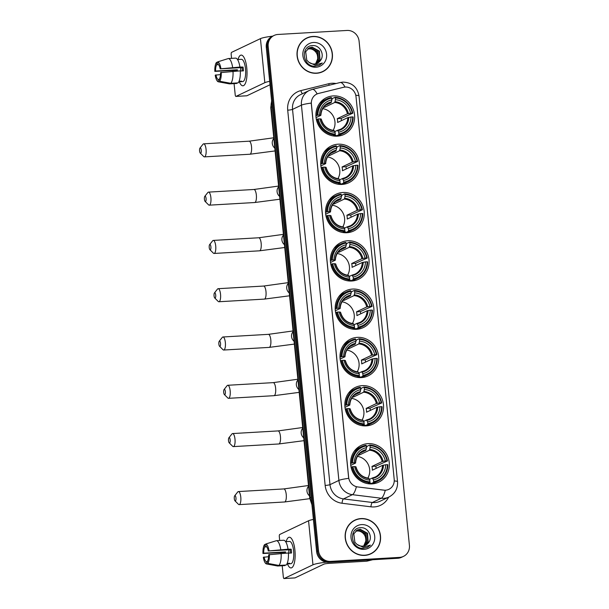 <?xml version="1.0" encoding="UTF-8"?>
<svg xmlns="http://www.w3.org/2000/svg" width="609" height="609" viewBox="0 0 609 609"><rect width="100%" height="100%" fill="white"/><g stroke="black" fill="none" stroke-linecap="round" stroke-linejoin="round"><path stroke-width="0.91" d="M352.542 289.062A20.371 19.145 64.6 0 0 345.798 290.79A20.371 19.145 64.6 0 0 335.962 313.939A20.371 19.145 64.6 0 0 356.554 329.309A20.371 19.145 64.6 0 0 363.299 327.581A20.371 19.145 64.6 0 0 373.134 304.439A20.371 19.145 64.6 0 0 352.542 289.062M338.079 144.196A20.371 19.145 64.6 0 0 331.334 145.924A20.371 19.145 64.6 0 0 321.499 169.066A20.371 19.145 64.6 0 0 342.098 184.436A20.371 19.145 64.6 0 0 348.843 182.715A20.371 19.145 64.6 0 0 358.678 159.566A20.371 19.145 64.6 0 0 338.079 144.196M342.897 192.49A20.371 19.145 64.6 0 0 336.16 194.21A20.371 19.145 64.6 0 0 326.317 217.36A20.371 19.145 64.6 0 0 346.917 232.729A20.371 19.145 64.6 0 0 353.662 231.001A20.371 19.145 64.6 0 0 363.497 207.859A20.371 19.145 64.6 0 0 342.897 192.49M347.724 240.776A20.371 19.145 64.6 0 0 340.979 242.496A20.371 19.145 64.6 0 0 331.144 265.646A20.371 19.145 64.6 0 0 351.736 281.015A20.371 19.145 64.6 0 0 358.48 279.295A20.371 19.145 64.6 0 0 368.316 256.145A20.371 19.145 64.6 0 0 347.724 240.776M357.361 337.356A20.371 19.145 64.6 0 0 350.617 339.076A20.371 19.145 64.6 0 0 340.781 362.226A20.371 19.145 64.6 0 0 361.373 377.595A20.371 19.145 64.6 0 0 368.118 375.875A20.371 19.145 64.6 0 0 377.953 352.725A20.371 19.145 64.6 0 0 357.361 337.356M362.18 385.642A20.371 19.145 64.6 0 0 355.435 387.37A20.371 19.145 64.6 0 0 345.6 410.512A20.371 19.145 64.6 0 0 366.199 425.881A20.371 19.145 64.6 0 0 372.936 424.161A20.371 19.145 64.6 0 0 382.779 401.011A20.371 19.145 64.6 0 0 362.18 385.642M367.973 443.649A20.371 19.145 64.6 0 0 361.228 445.377A20.371 19.145 64.6 0 0 351.393 468.519A20.371 19.145 64.6 0 0 371.985 483.889A20.371 19.145 64.6 0 0 378.729 482.168A20.371 19.145 64.6 0 0 388.565 459.019A20.371 19.145 64.6 0 0 367.973 443.649M333.26 95.91A20.371 19.145 64.6 0 0 326.515 97.63A20.371 19.145 64.6 0 0 316.68 120.78A20.371 19.145 64.6 0 0 337.279 136.15A20.371 19.145 64.6 0 0 344.016 134.429A20.371 19.145 64.6 0 0 353.859 111.28A20.371 19.145 64.6 0 0 333.26 95.91M345.174 87.049A10.376 9.752 64.6 0 0 343.484 87.3L318.499 93.466A10.376 9.752 64.6 0 0 316.756 94.09A10.376 9.752 64.6 0 0 311.397 104.032L348.652 477.327A10.376 9.752 64.6 0 0 357.78 486.949L383.7 490.154A10.376 9.752 64.6 0 0 388.854 489.339A10.376 9.752 64.6 0 0 394.213 479.39L356.021 96.724A10.376 9.752 64.6 0 0 345.174 87.049M312.897 36.441A18.643 17.516 64.6 0 0 306.73 38.017A18.643 17.516 64.6 0 0 297.725 59.202A18.643 17.516 64.6 0 0 316.573 73.27A18.643 17.516 64.6 0 0 322.747 71.687A18.643 17.516 64.6 0 0 331.745 50.509A18.643 17.516 64.6 0 0 312.897 36.441M309.121 37.301A18.643 17.516 64.6 0 0 306.258 38.253M361.023 518.571A18.643 17.516 64.6 0 0 354.849 520.147A18.643 17.516 64.6 0 0 345.851 541.332A18.643 17.516 64.6 0 0 364.7 555.4A18.643 17.516 64.6 0 0 370.866 553.817A18.643 17.516 64.6 0 0 379.871 532.639A18.643 17.516 64.6 0 0 361.023 518.571M357.239 519.431A18.643 17.516 64.6 0 0 354.377 520.383M274.141 35.436L272.238 36.342A11.533 10.833 64.6 0 0 266.285 47.388L316.604 551.541A11.533 10.833 64.6 0 0 328.654 562.29L397.738 558.278L398.689 557.829A11.533 10.833 64.6 0 0 402.511 556.854A11.533 10.833 64.6 0 1 398.689 557.829L329.598 561.841L398.689 557.829L399.641 557.38A11.533 10.833 64.6 0 0 403.455 556.398A11.533 10.833 64.6 0 0 409.415 545.352L359.089 41.206A11.533 10.833 64.6 0 0 347.046 30.45L277.955 34.462A11.533 10.833 64.6 0 0 274.141 35.436A11.533 10.833 64.6 0 0 268.188 46.482L318.507 550.635A11.533 10.833 64.6 0 0 330.55 561.391L399.641 557.38M316.604 551.541L317.555 551.084A11.533 10.833 64.6 0 0 329.598 561.841A11.533 10.833 64.6 0 1 317.555 551.084L267.237 46.939L317.555 551.084L318.507 550.635M273.19 35.893A11.533 10.833 64.6 0 0 267.237 46.939A11.533 10.833 64.6 0 1 273.19 35.893M388.618 497.18A19.222 18.057 -115.4 0 1 374.124 506.932A19.222 18.057 -115.4 0 1 370.934 506.825L342.052 503.255A19.222 18.057 -115.4 0 1 325.16 485.434A3.844 0.472 -5.7 0 0 329.987 484.657L338.893 480.417A13.451 1.644 174.3 0 1 348.691 478.354L311.237 103.096A13.451 1.644 -5.7 0 0 301.432 105.159A15.377 14.449 -115.4 0 1 309.38 90.429L300.473 94.661A15.377 14.449 64.6 0 0 292.533 109.392L329.987 484.657A15.377 14.449 64.6 0 0 343.499 498.908L372.381 502.486A15.377 14.449 64.6 0 0 374.931 502.57A15.377 14.449 64.6 0 0 380.024 501.268L388.923 497.035A15.377 14.449 -115.4 0 1 383.837 498.329A15.377 14.449 -115.4 0 1 381.287 498.246L352.405 494.675A15.377 14.449 -115.4 0 1 338.893 480.417L301.432 105.159L292.533 109.392A3.844 0.472 -5.7 0 1 287.707 110.168A19.222 18.057 -115.4 0 1 300.869 90.604L328.708 83.737A19.222 18.057 -115.4 0 1 336.061 83.524M370.934 506.825A3.844 1.127 -82.9 0 1 372.381 502.486L381.287 498.246A13.451 3.951 97.1 0 0 385.253 490.283L356.356 486.781A13.451 3.951 97.1 0 1 352.405 494.675L343.499 498.908A3.844 1.127 -82.9 0 0 342.052 503.255M370.394 554.038A18.643 17.516 64.6 0 0 372.936 552.416M322.268 71.908A18.643 17.516 64.6 0 0 324.81 70.286M397.738 558.278A11.533 10.833 64.6 0 0 401.559 557.304L403.455 556.398M319.405 72.859A18.453 17.341 64.6 0 0 321.712 71.969L322.663 71.519A18.453 17.341 64.6 0 0 331.57 50.555A18.453 17.341 64.6 0 0 312.919 36.631A18.453 17.341 64.6 0 0 306.814 38.192A18.453 17.341 64.6 0 0 297.9 59.157A18.453 17.341 64.6 0 0 316.558 73.08A18.453 17.341 64.6 0 0 322.663 71.519M307.895 48.705L309.09 48.553C314.944 49.108 317.807 52.564 317.7 58.906A8.686 8.161 64.6 0 0 310.773 48.918L307.735 48.842M308.588 48.218L310.598 47.837L317.898 51.834L318.499 60.527L315.858 63.778M308.413 48.332L310.225 48.012L317.517 52.009L318.126 60.71L315.66 63.823M320.319 60.679C325.198 55.054 319.953 45.112 312.927 45.568C300.313 45.256 302.277 66.678 314.868 66.236L319.23 65.262L322.306 63.001L314.937 65.087L308.923 62.301A8.686 8.161 64.6 0 0 314.404 63.998A8.686 8.161 64.6 0 0 317.281 63.267A8.686 8.161 64.6 0 0 320.319 60.679L317.22 63.29M308.923 62.301L306.776 60.162L305.672 51.704L309.319 47.814L312.113 47.121L319.405 51.11L320.007 59.811L316.65 63.526M309.136 47.905L311.732 47.296L319.025 51.293L319.634 59.994L316.459 63.602M313.506 42.478A12.53 11.777 64.6 0 0 302.886 55.541A12.53 11.777 64.6 0 0 315.972 67.234A12.53 11.777 64.6 0 0 326.591 54.163A12.53 11.777 64.6 0 0 313.506 42.478M317.7 58.906L315.591 63.838M306.814 38.192L305.863 38.649A18.453 17.341 64.6 0 0 303.716 39.874M322.306 63.001L319.192 65.285M238.02 59.53A15.377 4.91 86.7 0 1 244.194 57.825A15.377 4.91 86.7 0 1 246.797 68.193A15.377 4.91 86.7 0 1 245.64 82.74A15.377 4.91 86.7 0 1 239.314 81.766A15.377 4.91 86.7 0 0 242.938 85.8A15.377 4.91 86.7 0 0 246.797 68.193A15.377 4.91 86.7 0 0 241.156 55.099A15.377 4.91 86.7 0 0 238.02 59.53M272.611 36.167A15.377 1.873 174.3 0 0 260.439 38.641L231.587 52.359A1.918 0.617 -93.3 0 0 231.184 54.544L231.565 58.357M269.673 81.324A15.377 1.873 174.3 0 0 264.831 82.679L235.987 96.397L246.896 95.765L270.015 84.765M246.896 95.765A1.918 0.617 86.7 0 1 246.812 95.788L235.904 96.42A1.918 0.617 -93.3 0 1 235.203 94.783L234.084 83.616M232.859 71.283L232.775 70.499M237.434 71.009A7.689 2.459 -93.3 0 1 237.381 69.769L215.563 71.04A7.689 2.459 86.7 0 1 216.72 64.775L218.547 64.668M240.304 71.047L243.448 70.865A11.145 3.563 86.7 0 0 243.311 68.939A11.145 3.563 86.7 0 0 243.067 67.066L239.916 67.051A12.682 4.05 86.7 0 0 235.592 58.121L228.314 58.548L217.679 61.874L217.908 64.211A7.689 2.459 86.7 0 1 220.161 68.855L241.979 67.584A7.689 2.459 -93.3 0 1 242.245 69.449A7.689 2.459 -93.3 0 1 242.344 70.926M240.722 71.017A7.689 2.459 86.7 0 1 240.7 67.66M239.063 59.469A11.145 3.563 86.7 0 1 239.223 59.446L241.4 59.324A11.145 3.563 86.7 0 1 245.496 68.809A11.145 3.563 86.7 0 1 242.694 81.576L240.517 81.705A11.145 3.563 86.7 0 1 240.357 81.705L238.812 81.796M240.517 81.705A11.145 3.563 86.7 0 0 241.545 81.142L239.048 81.286M240.296 70.842A12.682 4.05 86.7 0 1 238.058 82.893L230.788 83.311L219.613 81.248L219.377 78.911A7.689 2.459 86.7 0 0 220.542 72.646L240.296 70.842M219.43 79.406L218.189 79.475L218.425 81.812L229.601 83.875L236.871 83.456L236.825 82.961M239.916 67.051L220.161 68.855M228.314 58.548A12.682 4.05 86.7 0 1 232.646 67.47M233.019 71.268A12.682 4.05 86.7 0 1 230.788 83.311M229.601 83.875A12.682 4.05 86.7 0 1 229.372 83.852L218.38 81.804A9.995 3.19 86.7 0 1 215.213 75.181L220.488 74.572M217.679 61.874A9.995 3.19 86.7 0 1 220.892 68.505M221.265 72.304A9.995 3.19 86.7 0 1 219.613 81.248M218.189 79.475A7.689 2.459 86.7 0 1 215.944 74.838M236.33 71.078A11.145 3.563 86.7 0 1 236.284 70.294L214.832 71.39A9.995 3.19 86.7 0 1 216.492 62.438L216.72 64.775M239.223 59.446A11.145 3.563 86.7 0 1 239.375 59.454L237.525 59.56M217.695 62.065L216.492 62.438M215.563 71.04L214.832 71.39M237.381 69.769L236.284 70.294M243.067 67.066L241.979 67.584M240.304 81.21L240.357 81.705M367.531 554.989A18.453 17.341 64.6 0 0 369.838 554.099L370.79 553.65A18.453 17.341 64.6 0 0 379.696 532.685A18.453 17.341 64.6 0 0 361.038 518.761A18.453 17.341 64.6 0 0 354.933 520.322A18.453 17.341 64.6 0 0 346.026 541.287A18.453 17.341 64.6 0 0 364.677 555.21A18.453 17.341 64.6 0 0 370.79 553.65M356.021 530.835L357.217 530.683C363.063 531.238 365.933 534.694 365.826 541.036A8.686 8.161 64.6 0 0 358.891 531.048L355.854 530.972M356.707 530.348L358.724 529.967L366.017 533.964L366.626 542.657L363.984 545.908M356.531 530.462L358.351 530.142L365.644 534.139L366.245 542.84L363.779 545.953M368.445 542.809C373.325 537.184 368.08 527.242 361.053 527.698C348.439 527.386 350.403 548.808 362.987 548.366L367.356 547.392L370.424 545.131L363.055 547.217L357.049 544.431A8.686 8.161 64.6 0 0 362.53 546.128A8.686 8.161 64.6 0 0 365.408 545.398A8.686 8.161 64.6 0 0 368.445 542.809L365.347 545.42M357.049 544.431L354.902 542.292L353.791 533.834L357.445 529.944L360.231 529.251L367.524 533.248L368.133 541.941L364.776 545.656M357.255 530.036L359.858 529.427L367.151 533.423L367.752 542.124L364.578 545.733M361.624 524.608A12.53 11.777 64.6 0 0 351.005 537.671A12.53 11.777 64.6 0 0 364.098 549.364A12.53 11.777 64.6 0 0 374.718 536.293A12.53 11.777 64.6 0 0 361.624 524.608M365.826 541.036L363.718 545.969M354.933 520.322L353.981 520.779A18.453 17.341 64.6 0 0 351.835 522.004M370.424 545.131L367.311 547.415M199.585 150.963A2.687 0.86 -93.3 0 0 200.277 153.11A2.687 0.86 -93.3 0 0 201.252 150.172A2.687 0.86 -93.3 0 0 199.98 148.056A2.687 0.86 -93.3 0 0 199.585 150.963M199.98 148.056L202.995 144.257A6.532 2.086 86.7 0 1 203.672 143.831A6.532 2.086 86.7 0 1 206.07 149.395A6.532 2.086 86.7 0 1 204.434 156.878A6.532 2.086 86.7 0 1 203.711 156.536L200.277 153.11M315.904 115.763L317.868 115.131A18.3 17.197 64.6 0 1 331.654 98.163L331.829 99.922A16.527 15.529 64.6 0 0 319.55 115.032L320.791 115.36L316.048 117.621M325.64 105.273L331.106 102.677L331.829 99.922M331.806 99.655L332.438 98.513L334.98 97.303L335.293 97.95A18.3 17.197 64.6 0 1 352.291 113.129L352.786 113.205A19.069 17.912 64.6 0 0 334.98 97.303M352.786 113.205L341.093 118.443L337.249 118.664L347.45 113.814L350.609 113.228A16.527 15.529 64.6 0 0 335.468 99.709L335.293 97.95M341.413 120.666A18.255 17.159 64.6 0 0 341.093 118.443M338.718 134.772A19.069 17.912 64.6 0 0 343.225 133.363A19.069 17.912 64.6 0 0 353.167 116.997L352.672 116.928A18.3 17.197 64.6 0 1 338.878 133.896L338.718 134.772L336.176 135.982L335.909 135.267L334.212 136.073M336.176 135.982A19.069 17.912 64.6 0 0 340.682 134.566L343.225 133.363M331.654 98.163L331.342 97.516A19.069 17.912 64.6 0 0 326.843 98.924L324.3 100.135A19.069 17.912 64.6 0 0 319.459 103.599M333.108 135.921L335.079 134.985L335.247 134.109A18.3 17.197 64.6 0 1 318.248 118.93L317.274 119.082A19.069 17.912 64.6 0 0 335.079 134.985M317.274 119.082L316.368 119.516M326.843 98.924A19.069 17.912 64.6 0 0 316.901 115.284M338.878 133.896L338.703 132.138A16.527 15.529 64.6 0 0 350.99 117.027L352.672 116.928M318.248 118.93L319.931 118.831A16.527 15.529 64.6 0 0 335.072 132.351L335.247 134.109M319.55 115.032L317.868 115.131M350.99 117.027L347.83 117.613L337.63 122.462A14.22 13.368 -115.4 0 0 337.249 118.664M334.722 131.628L337.515 130.296L338.703 132.138M335.072 132.351L334.356 130.866A14.783 13.893 64.6 0 1 321.05 118.991L319.931 118.831M337.515 130.296L337.995 130.661A14.783 13.893 64.6 0 0 348.79 117.377M334.356 130.866L333.884 130.509L334.356 130.866M331.463 101.916A14.783 13.893 64.6 0 0 320.677 115.192L320.791 115.36M352.291 113.129L350.609 113.228M335.468 99.709L334.737 102.464L324.536 107.313A14.22 13.368 64.6 0 0 323.699 107.275M333.1 130.387A14.22 13.368 64.6 0 0 322.762 108.653M324.536 107.313L324.445 106.4M204.411 199.25A2.687 0.86 -93.3 0 0 205.096 201.396A2.687 0.86 -93.3 0 0 206.07 198.458A2.687 0.86 -93.3 0 0 204.799 196.342A2.687 0.86 -93.3 0 0 204.411 199.25M204.799 196.342L207.814 192.543A6.532 2.086 86.7 0 1 208.499 192.117A6.532 2.086 86.7 0 1 210.897 197.681A6.532 2.086 86.7 0 1 209.252 205.164A6.532 2.086 86.7 0 1 208.529 204.822L205.096 201.396M320.722 164.049L322.686 163.418A18.3 17.197 64.6 0 1 336.48 146.457L336.655 148.208A16.527 15.529 64.6 0 0 324.369 163.326L325.609 163.654L320.867 165.907M330.466 153.559L335.924 150.963L336.655 148.208M336.625 147.941L337.257 146.799L339.799 145.589L340.111 146.244A18.3 17.197 64.6 0 1 357.11 161.423L357.605 161.492A19.069 17.912 64.6 0 0 339.799 145.589M357.605 161.492L345.92 166.729L342.068 166.957L352.268 162.101L355.428 161.522A16.527 15.529 64.6 0 0 340.286 148.002L340.111 146.244M346.232 168.952A18.255 17.159 64.6 0 0 345.92 166.729M343.537 183.058A19.069 17.912 64.6 0 0 348.043 181.649A19.069 17.912 64.6 0 0 357.985 165.29L357.491 165.214A18.3 17.197 64.6 0 1 343.704 182.182L343.537 183.058L341.002 184.268L340.728 183.56L339.03 184.367M341.002 184.268A19.069 17.912 64.6 0 0 345.501 182.86L348.043 181.649M336.48 146.457L336.16 145.802A19.069 17.912 64.6 0 0 331.661 147.218L329.119 148.421A19.069 17.912 64.6 0 0 324.277 151.885M337.926 184.215L339.906 183.271L340.066 182.395A18.3 17.197 64.6 0 1 323.067 167.216L322.1 167.368A19.069 17.912 64.6 0 0 339.906 183.271M322.1 167.368L321.187 167.802M331.661 147.218A19.069 17.912 64.6 0 0 321.719 163.577M343.704 182.182L343.522 180.424A16.527 15.529 64.6 0 0 355.808 165.313L357.491 165.214M323.067 167.216L324.749 167.117A16.527 15.529 64.6 0 0 339.891 180.637L340.066 182.395M324.369 163.326L322.686 163.418M355.808 165.313L352.649 165.899L342.448 170.748A14.22 13.368 -115.4 0 0 342.068 166.957M339.54 179.914L342.334 178.589L343.522 180.424M339.891 180.637L339.175 179.16A14.783 13.893 64.6 0 1 325.868 167.277L324.749 167.117M342.334 178.589L342.814 178.947A14.783 13.893 64.6 0 0 353.608 165.671M339.175 179.16L338.703 178.795L339.175 179.16M336.29 150.202A14.783 13.893 64.6 0 0 325.495 163.486L325.609 163.654M357.11 161.423L355.428 161.522M340.286 148.002L339.563 150.75L329.355 155.607A14.22 13.368 64.6 0 0 328.517 155.561M337.919 178.673A14.22 13.368 64.6 0 0 327.581 156.947M329.355 155.607L329.263 154.686M209.23 247.536A2.687 0.86 -93.3 0 0 209.915 249.69A2.687 0.86 -93.3 0 0 210.889 246.752A2.687 0.86 -93.3 0 0 209.625 244.628A2.687 0.86 -93.3 0 0 209.23 247.536M209.625 244.628L212.632 240.829A6.532 2.086 86.7 0 1 213.317 240.41A6.532 2.086 86.7 0 1 215.715 245.975A6.532 2.086 86.7 0 1 214.071 253.458A6.532 2.086 86.7 0 1 213.348 253.116L209.915 249.69M325.541 212.335L327.505 211.711A18.3 17.197 64.6 0 1 341.299 194.743L341.474 196.501A16.527 15.529 64.6 0 0 329.187 211.612L330.428 211.94L325.686 214.193M335.285 201.845L340.743 199.25L341.474 196.501M341.443 196.227L342.075 195.093L344.618 193.883L344.93 194.53A18.3 17.197 64.6 0 1 361.929 209.709L362.424 209.778A19.069 17.912 64.6 0 0 344.618 193.883M362.424 209.778L350.738 215.023L346.886 215.243L357.095 210.394L360.246 209.808A16.527 15.529 64.6 0 0 345.105 196.288L344.93 194.53M351.05 217.238A18.255 17.159 64.6 0 0 350.738 215.023M348.356 231.351A19.069 17.912 64.6 0 0 352.862 229.936A19.069 17.912 64.6 0 0 362.804 213.576L362.309 213.508A18.3 17.197 64.6 0 1 348.523 230.476L348.356 231.351L345.821 232.554L345.547 231.846L343.849 232.653M345.821 232.554A19.069 17.912 64.6 0 0 350.32 231.146L352.862 229.936M341.299 194.743L340.987 194.096A19.069 17.912 64.6 0 0 336.48 195.504L333.938 196.715A19.069 17.912 64.6 0 0 329.104 200.178M342.745 232.501L344.724 231.557L344.884 230.682A18.3 17.197 64.6 0 1 327.886 215.502L326.919 215.662A19.069 17.912 64.6 0 0 344.724 231.557M326.919 215.662L326.005 216.096M336.48 195.504A19.069 17.912 64.6 0 0 326.538 211.863M348.523 230.476L348.348 228.718A16.527 15.529 64.6 0 0 360.627 213.607L362.309 213.508M327.886 215.502L329.568 215.411A16.527 15.529 64.6 0 0 344.709 228.923L344.884 230.682M329.187 211.612L327.505 211.711M360.627 213.607L357.468 214.185L347.267 219.042A14.22 13.368 -115.4 0 0 346.886 215.243M344.359 228.208L347.16 226.875L348.348 228.718M344.709 228.923L343.994 227.446A14.783 13.893 64.6 0 1 330.695 215.571L329.568 215.411M347.16 226.875L347.632 227.233A14.783 13.893 64.6 0 0 358.427 213.957M343.994 227.446L343.522 227.088L343.994 227.446M341.109 198.488A14.783 13.893 64.6 0 0 330.314 211.772L330.428 211.94M361.929 209.709L360.246 209.808M345.105 196.288L344.382 199.044L334.181 203.893A14.22 13.368 64.6 0 0 333.344 203.848M342.738 226.959A14.22 13.368 64.6 0 0 332.407 205.233M334.181 203.893L334.09 202.972M214.048 295.829A2.687 0.86 -93.3 0 0 214.733 297.976A2.687 0.86 -93.3 0 0 215.708 295.038A2.687 0.86 -93.3 0 0 214.444 292.921A2.687 0.86 -93.3 0 0 214.048 295.829M214.444 292.921L217.459 289.123A6.532 2.086 86.7 0 1 218.136 288.696A6.532 2.086 86.7 0 1 220.534 294.261A6.532 2.086 86.7 0 1 218.89 301.744A6.532 2.086 86.7 0 1 218.167 301.402L214.733 297.976M330.367 260.629L332.324 259.997A18.3 17.197 64.6 0 1 346.118 243.029L346.293 244.788A16.527 15.529 64.6 0 0 334.006 259.898L335.247 260.226L330.512 262.487M340.104 250.139L345.562 247.543L346.293 244.788M346.262 244.521L346.902 243.379L349.437 242.169L349.756 242.824A18.3 17.197 64.6 0 1 366.755 257.995L367.242 258.071A19.069 17.912 64.6 0 0 349.437 242.169M367.242 258.071L355.557 263.309L351.713 263.53L361.913 258.68L365.073 258.094A16.527 15.529 64.6 0 0 349.931 244.574L349.756 242.824M355.869 265.532A18.255 17.159 64.6 0 0 355.557 263.309M353.182 279.638A19.069 17.912 64.6 0 0 357.681 278.229A19.069 17.912 64.6 0 0 367.623 261.862L367.128 261.794A18.3 17.197 64.6 0 1 353.342 278.762L353.182 279.638L350.639 280.848L350.365 280.132L348.675 280.939M350.639 280.848A19.069 17.912 64.6 0 0 355.138 279.432L357.681 278.229M346.118 243.029L345.805 242.382A19.069 17.912 64.6 0 0 341.299 243.79L338.764 245.001A19.069 17.912 64.6 0 0 333.922 248.464M347.564 280.787L349.543 279.851L349.703 278.975A18.3 17.197 64.6 0 1 332.704 263.796L331.738 263.948A19.069 17.912 64.6 0 0 349.543 279.851M331.738 263.948L330.832 264.382M341.299 243.79A19.069 17.912 64.6 0 0 331.357 260.157M353.342 278.762L353.167 277.004A16.527 15.529 64.6 0 0 365.446 261.893L367.128 261.794M332.704 263.796L334.387 263.697A16.527 15.529 64.6 0 0 349.528 277.217L349.703 278.975M334.006 259.898L332.324 259.997M365.446 261.893L362.294 262.479L352.086 267.328A14.22 13.368 -115.4 0 0 351.713 263.53M349.178 276.494L351.979 275.161L353.167 277.004M349.528 277.217L348.82 275.74A14.783 13.893 64.6 0 1 335.513 263.857L334.387 263.697M351.979 275.161L352.451 275.527A14.783 13.893 64.6 0 0 363.246 262.243M348.82 275.74L348.34 275.375L348.82 275.74M345.927 246.782A14.783 13.893 64.6 0 0 335.133 260.058L335.247 260.226M366.755 257.995L365.073 258.094M349.931 244.574L349.201 247.33L339 252.179A14.22 13.368 64.6 0 0 338.162 252.141M347.564 275.253A14.22 13.368 64.6 0 0 337.226 253.519M339 252.179L338.909 251.266M218.867 344.115A2.687 0.86 -93.3 0 0 219.552 346.27A2.687 0.86 -93.3 0 0 220.527 343.324A2.687 0.86 -93.3 0 0 219.263 341.207A2.687 0.86 -93.3 0 0 218.867 344.115M219.263 341.207L222.277 337.409A6.532 2.086 86.7 0 1 222.955 336.983A6.532 2.086 86.7 0 1 225.353 342.547A6.532 2.086 86.7 0 1 223.716 350.03A6.532 2.086 86.7 0 1 222.985 349.695L219.552 346.27M335.186 308.915L337.142 308.291A18.3 17.197 64.6 0 1 350.936 291.323L351.111 293.081A16.527 15.529 64.6 0 0 338.832 308.192L340.073 308.519L335.331 310.773M344.922 298.425L350.381 295.829L351.111 293.081M351.089 292.807L351.72 291.665L354.263 290.463L354.575 291.11A18.3 17.197 64.6 0 1 371.574 306.289L372.069 306.357A19.069 17.912 64.6 0 0 354.263 290.463M372.069 306.357L360.376 311.595L356.531 311.823L366.732 306.966L369.891 306.388A16.527 15.529 64.6 0 0 354.75 292.868L354.575 291.11M360.688 313.818A18.255 17.159 64.6 0 0 360.376 311.595M358.001 327.924A19.069 17.912 64.6 0 0 362.5 326.515A19.069 17.912 64.6 0 0 372.442 310.156L371.954 310.088A18.3 17.197 64.6 0 1 358.161 327.048L358.001 327.924L355.458 329.134L355.192 328.426L353.494 329.233M355.458 329.134A19.069 17.912 64.6 0 0 359.957 327.726L362.5 326.515M350.936 291.323L350.624 290.668A19.069 17.912 64.6 0 0 346.118 292.084L343.583 293.287A19.069 17.912 64.6 0 0 338.741 296.75M352.383 329.081L354.362 328.137L354.522 327.261A18.3 17.197 64.6 0 1 337.523 312.082L336.556 312.242A19.069 17.912 64.6 0 0 354.362 328.137M336.556 312.242L335.65 312.668M346.118 292.084A19.069 17.912 64.6 0 0 336.176 308.443M358.161 327.048L357.985 325.29A16.527 15.529 64.6 0 0 370.264 310.179L371.954 310.088M337.523 312.082L339.205 311.983A16.527 15.529 64.6 0 0 354.347 325.503L354.522 327.261M338.832 308.192L337.142 308.291M370.264 310.179L367.113 310.765L356.912 315.614A14.22 13.368 -115.4 0 0 356.531 311.823M354.004 324.78L356.798 323.455L357.985 325.29M354.347 325.503L353.639 324.026A14.783 13.893 64.6 0 1 340.332 312.143L339.205 311.983M356.798 323.455L357.27 323.813A14.783 13.893 64.6 0 0 368.064 310.537M353.639 324.026L353.159 323.668L353.639 324.026M350.746 295.068A14.783 13.893 64.6 0 0 339.951 308.352L340.073 308.519M371.574 306.289L369.891 306.388M354.75 292.868L354.019 295.616L343.819 300.473A14.22 13.368 64.6 0 0 342.981 300.427M352.383 323.539A14.22 13.368 64.6 0 0 342.045 301.813M343.819 300.473L343.727 299.552M223.686 392.409A2.687 0.86 -93.3 0 0 224.378 394.556A2.687 0.86 -93.3 0 0 225.353 391.617A2.687 0.86 -93.3 0 0 224.082 389.501A2.687 0.86 -93.3 0 0 223.686 392.409M224.082 389.501L227.096 385.695A6.532 2.086 86.7 0 1 227.774 385.276A6.532 2.086 86.7 0 1 230.172 390.841A6.532 2.086 86.7 0 1 228.535 398.324A6.532 2.086 86.7 0 1 227.812 397.981L224.378 394.556M340.005 357.201L341.969 356.577A18.3 17.197 64.6 0 1 355.755 339.609L355.93 341.367A16.527 15.529 64.6 0 0 343.651 356.478L344.892 356.805L340.149 359.059M349.741 346.719L355.199 344.115L355.93 341.367M355.907 341.101L356.539 339.959L359.082 338.749L359.394 339.396A18.3 17.197 64.6 0 1 376.392 354.575L376.887 354.644A19.069 17.912 64.6 0 0 359.082 338.749M376.887 354.644L365.194 359.889L361.35 360.109L371.551 355.26L374.71 354.674A16.527 15.529 64.6 0 0 359.569 341.154L359.394 339.396M365.514 362.111A18.255 17.159 64.6 0 0 365.194 359.889M362.819 376.217A19.069 17.912 64.6 0 0 367.318 374.801A19.069 17.912 64.6 0 0 377.268 358.442L376.773 358.374A18.3 17.197 64.6 0 1 362.979 375.342L362.819 376.217L360.277 377.428L360.01 376.712L358.313 377.519M360.277 377.428A19.069 17.912 64.6 0 0 364.783 376.012L367.318 374.801M355.755 339.609L355.443 338.962A19.069 17.912 64.6 0 0 350.944 340.37L348.401 341.58A19.069 17.912 64.6 0 0 343.56 345.044M357.201 377.367L359.181 376.431L359.34 375.547A18.3 17.197 64.6 0 1 342.342 360.376L341.375 360.528A19.069 17.912 64.6 0 0 359.181 376.431M341.375 360.528L340.469 360.962M350.944 340.37A19.069 17.912 64.6 0 0 340.994 356.729M362.979 375.342L362.804 373.583A16.527 15.529 64.6 0 0 375.091 358.473L376.773 358.374M342.342 360.376L344.024 360.277A16.527 15.529 64.6 0 0 359.165 373.797L359.34 375.547M343.651 356.478L341.969 356.577M375.091 358.473L371.932 359.051L361.731 363.908A14.22 13.368 -115.4 0 0 361.35 360.109M358.823 373.073L361.617 371.741L362.804 373.583M359.165 373.797L358.457 372.312A14.783 13.893 64.6 0 1 345.151 360.437L344.024 360.277M361.617 371.741L362.096 372.107A14.783 13.893 64.6 0 0 372.891 358.823M358.457 372.312L357.978 371.954L358.457 372.312M355.565 343.354A14.783 13.893 64.6 0 0 344.77 356.638L344.892 356.805M376.392 354.575L374.71 354.674M359.569 341.154L358.838 343.91L348.637 348.759A14.22 13.368 64.6 0 0 347.8 348.721M357.201 371.833A14.22 13.368 64.6 0 0 346.864 350.099M348.637 348.759L348.546 347.846M228.504 440.695A2.687 0.86 -93.3 0 0 229.197 442.842A2.687 0.86 -93.3 0 0 230.172 439.904A2.687 0.86 -93.3 0 0 228.9 437.787A2.687 0.86 -93.3 0 0 228.504 440.695M228.9 437.787L231.915 433.989A6.532 2.086 86.7 0 1 232.592 433.562A6.532 2.086 86.7 0 1 234.99 439.127A6.532 2.086 86.7 0 1 233.354 446.61A6.532 2.086 86.7 0 1 232.63 446.268L229.197 442.842M344.823 405.495L346.787 404.863A18.3 17.197 64.6 0 1 360.574 387.895L360.749 389.653A16.527 15.529 64.6 0 0 348.47 404.764L349.711 405.099L344.968 407.352M354.56 395.005L360.026 392.409L360.749 389.653M360.726 389.387L361.358 388.245L363.9 387.035L364.212 387.689A18.3 17.197 64.6 0 1 381.211 402.869L381.706 402.937A19.069 17.912 64.6 0 0 363.9 387.035M381.706 402.937L370.013 408.175L366.169 408.403L376.37 403.546L379.529 402.96A16.527 15.529 64.6 0 0 364.388 389.448L364.212 387.689M370.333 410.397A18.255 17.159 64.6 0 0 370.013 408.175M367.638 424.503A19.069 17.912 64.6 0 0 372.137 423.095A19.069 17.912 64.6 0 0 382.087 406.736L381.592 406.66A18.3 17.197 64.6 0 1 367.798 423.628L367.638 424.503L365.096 425.714L364.829 424.998L363.131 425.805M365.096 425.714A19.069 17.912 64.6 0 0 369.602 424.306L372.137 423.095M360.574 387.895L360.262 387.248A19.069 17.912 64.6 0 0 355.763 388.656L353.22 389.867A19.069 17.912 64.6 0 0 348.378 393.33M362.02 425.661L363.999 424.717L364.167 423.841A18.3 17.197 64.6 0 1 347.168 408.662L346.194 408.814A19.069 17.912 64.6 0 0 363.999 424.717M346.194 408.814L345.288 409.248M355.763 388.656A19.069 17.912 64.6 0 0 345.821 405.023M367.798 423.628L367.623 421.87A16.527 15.529 64.6 0 0 379.909 406.759L381.592 406.66M347.168 408.662L348.85 408.563A16.527 15.529 64.6 0 0 363.992 422.083L364.167 423.841M348.47 404.764L346.787 404.863M379.909 406.759L376.75 407.345L366.549 412.194A14.22 13.368 -115.4 0 0 366.169 408.403M363.642 421.359L366.435 420.035L367.623 421.87M363.992 422.083L363.276 420.606A14.783 13.893 64.6 0 1 349.969 408.723L348.85 408.563M366.435 420.035L366.915 420.393A14.783 13.893 64.6 0 0 377.709 407.109M363.276 420.606L362.804 420.24L363.276 420.606M360.383 391.648A14.783 13.893 64.6 0 0 349.589 404.924L349.711 405.099M381.211 402.869L379.529 402.96M364.388 389.448L363.657 392.196L353.456 397.053A14.22 13.368 64.6 0 0 352.619 397.007M362.02 420.119A14.22 13.368 64.6 0 0 351.682 398.385M353.456 397.053L353.365 396.132M234.298 498.702A2.687 0.86 -93.3 0 0 234.983 500.849A2.687 0.86 -93.3 0 0 235.957 497.911A2.687 0.86 -93.3 0 0 234.693 495.795A2.687 0.86 -93.3 0 0 234.298 498.702M234.693 495.795L237.708 491.996A6.532 2.086 86.7 0 1 238.385 491.57A6.532 2.086 86.7 0 1 240.783 497.134A6.532 2.086 86.7 0 1 239.147 504.617A6.532 2.086 86.7 0 1 238.416 504.275L234.983 500.849M350.617 463.502L352.573 462.87A18.3 17.197 64.6 0 1 366.367 445.91L366.542 447.661A16.527 15.529 64.6 0 0 354.255 462.771L355.496 463.106L350.761 465.36M360.353 453.012L365.811 450.416L366.542 447.661M366.511 447.394L367.151 446.252L369.686 445.042L370.006 445.697A18.3 17.197 64.6 0 1 387.004 460.876L387.491 460.944A19.069 17.912 64.6 0 0 369.686 445.042M387.491 460.944L375.806 466.182L371.962 466.41L382.163 461.553L385.322 460.967A16.527 15.529 64.6 0 0 370.181 447.455L370.006 445.697M376.118 468.405A18.255 17.159 64.6 0 0 375.806 466.182M373.431 482.511A19.069 17.912 64.6 0 0 377.93 481.102A19.069 17.912 64.6 0 0 387.872 464.743L387.377 464.667A18.3 17.197 64.6 0 1 373.591 481.635L373.431 482.511L370.889 483.721L370.615 483.013L368.925 483.812M370.889 483.721A19.069 17.912 64.6 0 0 375.388 482.313L377.93 481.102M366.367 445.91L366.055 445.255A19.069 17.912 64.6 0 0 361.548 446.663L359.013 447.874A19.069 17.912 64.6 0 0 354.172 451.338M367.813 483.668L369.792 482.724L369.952 481.848A18.3 17.197 64.6 0 1 352.954 466.669L351.987 466.821A19.069 17.912 64.6 0 0 369.792 482.724M351.987 466.821L351.081 467.255M361.548 446.663A19.069 17.912 64.6 0 0 351.606 463.03M373.591 481.635L373.416 479.877A16.527 15.529 64.6 0 0 385.695 464.766L387.377 464.667M352.954 466.669L354.636 466.57A16.527 15.529 64.6 0 0 369.777 480.09L369.952 481.848M354.255 462.771L352.573 462.87M385.695 464.766L382.543 465.352L372.335 470.201A14.22 13.368 -115.4 0 0 371.962 466.41M369.435 479.367L372.228 478.042L373.416 479.877M369.777 480.09L369.069 478.613A14.783 13.893 64.6 0 1 355.763 466.73L354.636 466.57M372.228 478.042L372.7 478.4A14.783 13.893 64.6 0 0 383.495 465.116M369.069 478.613L368.59 478.248L369.069 478.613M366.176 449.655A14.783 13.893 64.6 0 0 355.382 462.931L355.496 463.106M387.004 460.876L385.322 460.967M370.181 447.455L369.45 450.203L359.249 455.06A14.22 13.368 64.6 0 0 358.412 455.014M367.813 478.126A14.22 13.368 64.6 0 0 357.475 456.392M359.249 455.06L359.158 454.139M286.146 541.66A15.377 4.91 86.7 0 1 292.312 539.955A15.377 4.91 86.7 0 1 294.923 550.323A15.377 4.91 86.7 0 1 293.759 564.87A15.377 4.91 86.7 0 1 287.44 563.896A15.377 4.91 86.7 0 0 291.064 567.931A15.377 4.91 86.7 0 0 294.923 550.323A15.377 4.91 86.7 0 0 289.283 537.229A15.377 4.91 86.7 0 0 286.146 541.66M313.399 519.424A15.377 1.873 174.3 0 0 308.557 520.771L279.714 534.489A1.918 0.617 -93.3 0 0 279.31 536.674L279.691 540.487M326.424 562.183A15.377 1.873 174.3 0 0 312.957 564.809L284.106 578.527L295.015 577.895L323.866 564.17A3.844 0.472 -5.7 0 1 328.685 563.394L366.709 561.186L369.358 559.93M295.015 577.895A1.918 0.617 86.7 0 1 294.939 577.918L284.03 578.55A1.918 0.617 -93.3 0 1 283.322 576.913L282.211 565.746M280.977 553.414L280.901 552.629M372.731 559.732L367.021 561.14A1.918 1.804 -115.4 0 1 366.709 561.186M285.56 553.139A7.689 2.459 -93.3 0 1 285.499 551.906L263.682 553.17A7.689 2.459 86.7 0 1 264.846 546.905L266.673 546.798M288.422 553.178L291.574 552.995A11.145 3.563 86.7 0 0 291.437 551.069A11.145 3.563 86.7 0 0 291.193 549.196L288.034 549.181A12.682 4.05 86.7 0 0 283.71 540.252L276.44 540.678L265.798 544.004L266.034 546.342A7.689 2.459 86.7 0 1 268.28 550.985L290.097 549.714A7.689 2.459 -93.3 0 1 290.364 551.579A7.689 2.459 -93.3 0 1 290.47 553.056M288.841 553.147A7.689 2.459 86.7 0 1 288.818 549.79M287.189 541.599A11.145 3.563 86.7 0 1 287.341 541.576L289.526 541.454A11.145 3.563 86.7 0 1 293.614 550.939A11.145 3.563 86.7 0 1 290.82 563.706L288.636 563.835A11.145 3.563 86.7 0 1 288.476 563.835L286.938 563.926M288.636 563.835A11.145 3.563 86.7 0 0 289.663 563.272L287.174 563.416M288.415 552.972A12.682 4.05 86.7 0 1 286.184 565.023L278.914 565.441L267.732 563.378L267.503 561.041A7.689 2.459 86.7 0 0 268.66 554.776L288.415 552.972M267.549 561.536L266.316 561.605L266.544 563.942L277.727 566.005L284.997 565.586L284.951 565.091M288.034 549.181L268.28 550.985M276.44 540.678A12.682 4.05 86.7 0 1 280.764 549.6M281.145 553.398A12.682 4.05 86.7 0 1 278.914 565.441M277.727 566.005A12.682 4.05 86.7 0 1 277.498 565.982L266.498 563.934A9.995 3.19 86.7 0 1 263.332 557.311L268.615 556.702M265.798 544.004A9.995 3.19 86.7 0 1 269.011 550.635M269.391 554.434A9.995 3.19 86.7 0 1 267.732 563.378M266.316 561.605A7.689 2.459 86.7 0 1 264.062 556.969M284.456 553.208A11.145 3.563 86.7 0 1 284.411 552.424L262.951 553.52A9.995 3.19 86.7 0 1 264.611 544.568L264.846 546.905M287.341 541.576A11.145 3.563 86.7 0 1 287.501 541.584L285.644 541.69M265.821 544.195L264.611 544.568M263.682 553.17L262.951 553.52M285.499 551.906L284.411 552.424M291.193 549.196L290.097 549.714M288.43 563.34L288.476 563.835M394.251 480.965A13.451 1.644 -5.7 0 1 397.525 481.704L359.028 96.001C357.346 87.087 351.956 82.459 342.852 82.116L340.096 82.527A13.451 4.522 76.1 0 1 344.983 87.057M340.096 82.527L312.257 89.401A13.451 4.522 76.1 0 1 317.137 93.915M359.028 96.001A13.451 1.644 174.3 0 0 355.77 95.263M325.16 485.434L287.707 110.168M268.188 46.482L266.285 47.388M330.55 561.391L328.654 562.29M300.869 90.604A3.844 1.294 -103.9 0 0 302.536 93.679M328.708 83.737A3.844 1.294 -103.9 0 0 329.225 85.214M271.675 101.406A15.377 14.449 64.6 0 0 271.142 107.313L272.215 106.803M311.937 504.792L309.745 498.2L270.761 107.656A7.689 0.936 -5.7 0 1 271.142 107.313L310.118 497.858L311.199 497.347M309.745 498.2A7.689 0.936 -5.7 0 1 310.118 497.858A15.377 14.449 64.6 0 0 311.823 503.635M264.831 82.679L260.439 38.641M275.085 150.925L249.888 154.237A6.532 2.086 -93.3 0 0 251.525 146.754A6.532 2.086 -93.3 0 0 249.127 141.189L273.768 137.779M274.796 148.101A6.532 6.143 -115.4 0 1 272.269 143.419A6.532 6.143 -115.4 0 1 273.844 138.494M331.106 102.677A14.22 13.368 64.6 0 0 328.198 103.644C323.691 105.966 321.255 109.841 320.882 115.284M337.614 130.28A14.22 13.368 64.6 0 0 340.423 129.329A14.22 13.368 64.6 0 0 347.83 117.613M348.409 113.578A14.783 13.893 64.6 0 0 335.102 101.703M347.45 113.814A14.22 13.368 64.6 0 0 334.737 102.464M279.904 199.212L254.707 202.523A6.532 2.086 -93.3 0 0 256.343 195.04A6.532 2.086 -93.3 0 0 253.945 189.483L278.587 186.065M279.622 196.387A6.532 6.143 -115.4 0 1 277.087 191.706A6.532 6.143 -115.4 0 1 278.663 186.78M335.924 150.963A14.22 13.368 64.6 0 0 333.024 151.93C328.517 154.252 326.074 158.134 325.701 163.57M342.433 178.566A14.22 13.368 64.6 0 0 345.242 177.615A14.22 13.368 64.6 0 0 352.649 165.899M353.228 161.872A14.783 13.893 64.6 0 0 339.921 149.989M352.268 162.101A14.22 13.368 64.6 0 0 339.563 150.75M284.723 247.505L259.525 250.817A6.532 2.086 -93.3 0 0 261.17 243.334A6.532 2.086 -93.3 0 0 258.772 237.769L283.406 234.358M284.441 244.681A6.532 6.143 -115.4 0 1 281.906 239.992A6.532 6.143 -115.4 0 1 283.482 235.074M340.743 199.25A14.22 13.368 64.6 0 0 337.843 200.224C333.336 202.538 330.893 206.421 330.527 211.856M347.259 226.852A14.22 13.368 64.6 0 0 350.061 225.909A14.22 13.368 64.6 0 0 357.468 214.185M358.046 210.158A14.783 13.893 64.6 0 0 344.74 198.283M357.095 210.394A14.22 13.368 64.6 0 0 344.382 199.044M289.541 295.791L264.344 299.103A6.532 2.086 -93.3 0 0 265.988 291.62A6.532 2.086 -93.3 0 0 263.59 286.055L288.232 282.645M289.26 292.967A6.532 6.143 -115.4 0 1 286.725 288.285A6.532 6.143 -115.4 0 1 288.301 283.36M345.562 247.543A14.22 13.368 64.6 0 0 342.661 248.51C338.155 250.832 335.719 254.707 335.346 260.15M352.078 275.146A14.22 13.368 64.6 0 0 354.88 274.195A14.22 13.368 64.6 0 0 362.294 262.479M362.865 258.452A14.783 13.893 64.6 0 0 349.566 246.569M361.913 258.68A14.22 13.368 64.6 0 0 349.201 247.33M294.36 344.085L269.17 347.396A6.532 2.086 -93.3 0 0 270.807 339.913A6.532 2.086 -93.3 0 0 268.409 334.349L293.051 330.938M294.078 341.261A6.532 6.143 -115.4 0 1 291.544 336.571A6.532 6.143 -115.4 0 1 293.119 331.654M350.381 295.829A14.22 13.368 64.6 0 0 347.48 296.796C342.974 299.118 340.538 303 340.165 308.436M356.897 323.432A14.22 13.368 64.6 0 0 359.698 322.488A14.22 13.368 64.6 0 0 367.113 310.765M367.691 306.738A14.783 13.893 64.6 0 0 354.385 294.855M366.732 306.966A14.22 13.368 64.6 0 0 354.019 295.616M299.179 392.371L273.989 395.683A6.532 2.086 -93.3 0 0 275.626 388.199A6.532 2.086 -93.3 0 0 273.228 382.635L297.87 379.224M298.897 389.547A6.532 6.143 -115.4 0 1 296.37 384.865A6.532 6.143 -115.4 0 1 297.938 379.94M355.199 344.115A14.22 13.368 64.6 0 0 352.299 345.09C347.792 347.412 345.356 351.286 344.983 356.729M361.716 371.718A14.22 13.368 64.6 0 0 364.517 370.774A14.22 13.368 64.6 0 0 371.932 359.051M372.51 355.024A14.783 13.893 64.6 0 0 359.203 343.149M371.551 355.26A14.22 13.368 64.6 0 0 358.838 343.91M303.998 440.657L278.808 443.969A6.532 2.086 -93.3 0 0 280.444 436.486A6.532 2.086 -93.3 0 0 278.047 430.921L302.688 427.51M303.716 437.833A6.532 6.143 -115.4 0 1 301.189 433.151A6.532 6.143 -115.4 0 1 302.757 428.226M360.026 392.409A14.22 13.368 64.6 0 0 357.118 393.376C352.611 395.698 350.175 399.58 349.802 405.015M366.534 420.012A14.22 13.368 64.6 0 0 369.336 419.061A14.22 13.368 64.6 0 0 376.75 407.345M377.329 403.318A14.783 13.893 64.6 0 0 364.022 391.435M376.37 403.546A14.22 13.368 64.6 0 0 363.657 392.196M309.798 498.664L284.593 501.976A6.532 2.086 -93.3 0 0 286.238 494.493A6.532 2.086 -93.3 0 0 283.84 488.928L308.481 485.518M309.509 495.84A6.532 6.143 -115.4 0 1 306.974 491.159A6.532 6.143 -115.4 0 1 308.55 486.233M365.811 450.416A14.22 13.368 64.6 0 0 362.911 451.383C358.404 453.705 355.968 457.587 355.595 463.023M372.327 478.019A14.22 13.368 64.6 0 0 375.129 477.068A14.22 13.368 64.6 0 0 382.543 465.352M383.122 461.325A14.783 13.893 64.6 0 0 369.815 449.442M382.163 461.553A14.22 13.368 64.6 0 0 369.45 450.203M312.957 564.809L308.557 520.771M369.602 559.915L367.021 561.14M388.923 497.035C395.02 493.716 397.89 488.608 397.525 481.704M312.257 89.401L309.38 90.429M270.761 107.656L271.622 100.82M249.888 154.237L204.434 156.878M335.445 136.165L336.115 135.845M340.423 129.329L337.569 130.28M333.983 130.486C327.49 129.572 323.25 125.766 321.263 119.067M249.127 141.189L203.672 143.831M254.707 202.523L209.252 205.164M340.264 184.458L340.933 184.139M345.242 177.615L342.387 178.566M338.81 178.78C332.308 177.858 328.068 174.052 326.081 167.361M253.945 189.483L208.499 192.117M259.525 250.817L214.071 253.458M345.082 232.745L345.752 232.425M350.061 225.909L347.206 226.86M343.628 227.066C337.127 226.152 332.887 222.346 330.9 215.647M258.772 237.769L213.317 240.41M264.344 299.103L218.89 301.744M349.901 281.031L350.571 280.711M354.88 274.195L352.025 275.146M348.447 275.352C341.953 274.438 337.706 270.632 335.719 263.933M263.59 286.055L218.136 288.696M269.17 347.396L223.716 350.03M354.72 329.324L355.397 329.005M359.698 322.488L356.844 323.44M353.266 323.645C346.772 322.724 342.524 318.918 340.545 312.227M268.409 334.349L222.955 336.983M273.989 395.683L228.535 398.324M359.546 377.61L360.216 377.291M364.517 370.774L361.67 371.726M358.084 371.932C351.591 371.018 347.351 367.212 345.364 360.513M273.228 382.635L227.774 385.276M278.808 443.969L233.354 446.61M364.365 425.897L365.035 425.577M369.336 419.061L366.489 420.012M362.903 420.225C356.41 419.304 352.169 415.498 350.183 408.806M278.047 430.921L232.592 433.562M284.593 501.976L239.147 504.617M370.15 483.904L370.82 483.584M375.129 477.068L372.274 478.019M368.696 478.232C362.203 477.311 357.955 473.505 355.968 466.814M283.84 488.928L238.385 491.57"/></g></svg>
